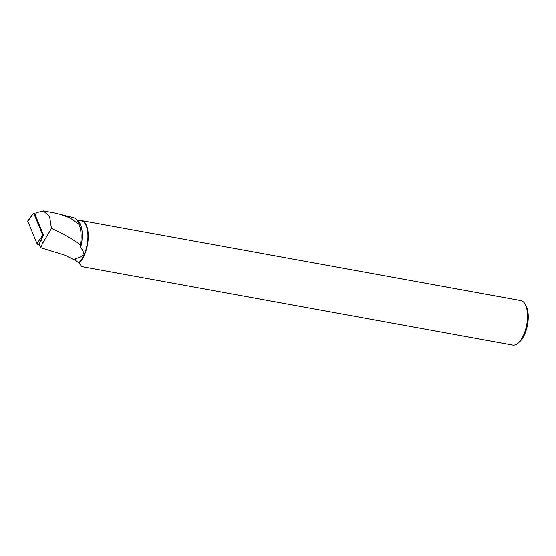 <?xml version="1.0" encoding="UTF-8"?>
<svg xmlns="http://www.w3.org/2000/svg" width="556" height="556" viewBox="0 0 556 556"><rect width="100%" height="100%" fill="white"/><g stroke="black" fill="none" stroke-linecap="round" stroke-linejoin="round"><path stroke-width="0.83" d="M35.591 214.032L33.617 213.038L42.77 235.195L43.486 235.007M33.617 213.038L27.8 221.323A1.418 0.744 -151.5 0 1 27.821 220.815L33.617 213.038M28.307 220.6L27.8 221.323L36.953 243.465L39.135 244.577A1.418 0.744 -151.5 0 1 36.953 243.465L27.8 221.323M41.373 239.01L42.534 243.41L40.671 247.691L39.198 243.938L43.493 234.986L35.111 214.713L36.592 212.6L43.403 210.919L49.567 216.437L51.451 228.419C61.924 232.839 71.571 238.322 80.384 244.876L80.585 247.538A22.358 10.015 -79.7 0 0 78.313 221.219L76.255 219.21A24.047 10.766 -79.7 0 0 73.733 217.716L54.87 212.969M78.882 263.099A22.629 10.133 -79.7 0 0 84.456 254.752A22.629 10.133 -79.7 0 0 81.558 220.565L520.826 300.594A22.629 10.133 100.3 0 1 525.274 304.5A22.629 10.133 100.3 0 1 523.724 334.781A22.629 10.133 100.3 0 1 518.255 343.038A22.629 10.133 100.3 0 1 512.715 345.123L81.878 266.63L78.695 262.752L74.775 259.916A22.358 10.015 -79.7 0 0 75.811 258.512L74.268 259.937L65.587 255.343L40.671 247.691M75.811 258.512C83.928 256.657 85.52 253.001 80.585 247.538M78.695 262.752A22.358 10.015 -79.7 0 0 87.813 238.851A22.358 10.015 -79.7 0 0 81.273 220.788L77.096 220.03M76.255 219.21A24.047 10.766 -79.7 0 1 79.216 224.548C81.259 230.497 81.649 237.273 80.384 244.876M74.268 259.937L74.775 259.916M79.216 224.548L70.202 217.966L59.249 213.928M81.558 220.565A22.629 10.133 -79.7 0 0 79.981 220.551M525.274 304.5L526.171 306.231A20.843 9.334 100.3 0 1 524.746 334.128A20.843 9.334 100.3 0 1 519.707 341.731L518.255 343.038M42.534 243.41L51.451 228.419M36.953 243.465L42.77 235.195M42.805 235.216L40.824 240.268M39.295 244.181L39.135 244.577M43.41 210.877L55.218 213.031"/></g></svg>
